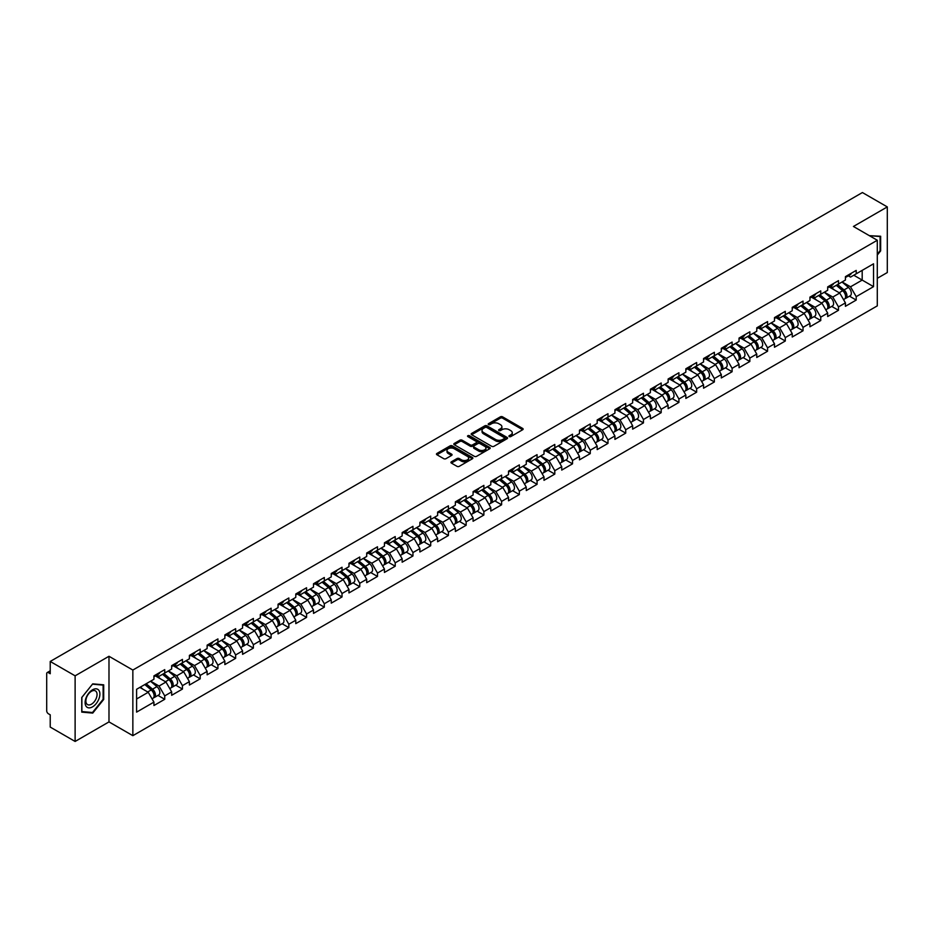 <?xml version="1.0" encoding="UTF-8"?>
<svg xmlns="http://www.w3.org/2000/svg" width="934" height="934" viewBox="0 0 934 934"><rect width="100%" height="100%" fill="white"/><g stroke="black" fill="none" stroke-linecap="round" stroke-linejoin="round"><path stroke-width="1.4" d="M509.252 436.575A1.109 0.642 0 0 0 510.816 436.575L522.666 429.733A1.576 0.911 0 0 0 523.133 429.08A1.576 0.911 0 0 0 522.666 428.437L502.585 416.844A1.576 0.911 0 0 0 500.355 416.844L488.505 423.686A1.109 0.642 0 0 0 490.07 424.596L491.599 423.709A5.044 2.919 0 0 1 498.744 423.709L500.414 424.666A5.044 2.919 0 0 1 501.897 426.733A5.044 2.919 0 0 1 500.414 428.799L498.884 429.675A1.109 0.642 0 0 0 500.437 430.586L501.978 429.698A5.044 2.919 0 0 1 509.112 429.698L510.793 430.667A5.044 2.919 0 0 1 512.264 432.722A5.044 2.919 0 0 1 510.793 434.789L509.252 435.664A1.109 0.642 0 0 0 509.252 436.575L509.252 435.664M451.379 461.805A1.576 0.911 0 0 0 450.924 462.447A1.576 0.911 0 0 0 451.379 463.089L457.018 466.346A1.576 0.911 0 0 0 459.248 466.346L472.417 458.746A1.576 0.911 0 0 0 472.873 458.104A1.576 0.911 0 0 0 472.417 457.462L452.336 445.868A1.576 0.911 0 0 0 450.095 445.868L436.937 453.457A1.576 0.911 0 0 0 436.47 454.111A1.576 0.911 0 0 0 436.937 454.753L443.743 458.676A1.576 0.911 0 0 0 445.973 458.676L451.601 455.43A1.576 0.911 0 0 0 452.068 454.788A1.576 0.911 0 0 0 451.601 454.134L448.227 452.196A4.215 2.44 0 0 1 447.001 450.468A4.215 2.44 0 0 1 449.604 448.215A4.215 2.44 0 0 1 454.204 448.74L467.42 456.376A4.215 2.44 0 0 1 468.658 458.104A4.215 2.44 0 0 1 466.054 460.357A4.215 2.44 0 0 1 461.454 459.82L459.248 458.547A1.576 0.911 0 0 0 457.018 458.547L451.379 461.805L451.379 463.089M108.986 656.275L75.117 675.831L50.226 661.459L862.409 192.544L887.3 206.916L853.431 226.472L877.295 240.26L132.85 670.052L108.986 656.275L108.986 721.9L132.85 735.677L132.85 670.052M491.716 446.312A1.576 0.911 0 0 0 493.946 446.312L507.104 438.711A1.576 0.911 0 0 0 507.571 438.069A1.576 0.911 0 0 0 507.104 437.427L487.023 425.834A1.576 0.911 0 0 0 484.793 425.834L471.635 433.434A1.576 0.911 0 0 0 471.168 434.077A1.576 0.911 0 0 0 471.635 434.719L491.716 446.312M468.226 436.808A1.109 0.642 0 0 1 469.347 436.96L489.743 448.74L476.597 456.329A1.576 0.911 0 0 1 474.367 456.329L454.286 444.736L454.286 443.452A1.576 0.911 0 0 0 453.819 444.094A1.576 0.911 0 0 0 454.286 444.736M454.286 443.452L459.913 440.194A1.576 0.911 0 0 1 462.143 440.194L470.292 444.899A1.576 0.911 0 0 0 472.522 444.899L476.258 442.739A1.576 0.911 0 0 0 476.725 442.097A1.576 0.911 0 0 0 476.258 441.455L467.782 436.552A1.109 0.642 0 0 1 469.347 435.653L489.755 447.444A1.576 0.911 0 0 1 490.222 448.087A1.576 0.911 0 0 1 489.755 448.729L489.755 447.444M132.85 735.677L877.295 305.873L877.295 240.26M157.986 695.398L164.734 699.286L164.734 695.877L159.049 686.035L150.643 681.178M164.734 699.286L153.935 705.52L153.935 702.111L136.597 712.117L136.597 689.28L153.935 679.275L153.935 675.866L164.734 669.631L164.734 673.04L171.669 669.036L171.669 665.627L182.457 659.392L182.457 662.801L189.392 658.809L189.392 655.388L200.191 649.153L200.191 652.574L207.126 648.57L207.126 645.149L217.926 638.926L217.926 642.335L224.861 638.331L224.861 634.922L235.648 628.687L235.648 632.096L242.583 628.092L242.583 624.683L253.383 618.448L253.383 621.857L260.317 617.853L260.317 614.444L271.117 608.209L271.117 611.618L278.052 607.625L278.052 604.205L288.839 597.97L288.839 601.391L295.774 597.386L295.774 593.977L306.574 587.743L306.574 591.152L313.509 587.147L313.509 583.738L324.308 577.504L324.308 580.913L331.243 576.908L331.243 573.499L342.031 567.265L342.031 570.674L348.966 566.669L348.966 563.26L359.765 557.026L359.765 560.447L366.7 556.442L366.7 553.021L377.499 546.787L377.499 550.208L384.434 546.203L384.434 542.794L395.222 536.56L395.222 539.969L402.157 535.964L402.157 532.555L412.956 526.321L412.956 529.73L419.891 525.725L419.891 522.316L430.691 516.082L430.691 519.491L437.626 515.486L437.626 512.077L448.413 505.843L448.413 509.263L455.348 505.259L455.348 501.838L466.148 495.604L466.148 499.025L473.083 495.02L473.083 491.611L483.882 485.376L483.882 488.786L490.805 484.781L490.805 481.372L501.605 475.137L501.605 478.547L508.54 474.542L508.54 471.133L519.339 464.898L519.339 468.308L526.274 464.315L526.274 460.894L537.073 454.66L537.073 458.08L543.997 454.076L543.997 450.655L554.796 444.432L554.796 447.841L561.731 443.837L561.731 440.428L572.53 434.193L572.53 437.602L579.465 433.598L579.465 430.189L590.265 423.954L590.265 427.363L597.188 423.359L597.188 419.95L607.987 413.715L607.987 417.124L614.922 413.132L614.922 409.711L625.722 403.476L625.722 406.897L632.657 402.893L632.657 399.483L643.456 393.249L643.456 396.658L650.379 392.654L650.379 389.244L661.179 383.01L661.179 386.419L668.114 382.415L668.114 379.006L678.913 372.771L678.913 376.18L685.848 372.176L685.848 368.767L696.647 362.532L696.647 365.941L703.571 361.948L703.571 358.528L714.37 352.293L714.37 355.714L721.305 351.709L721.305 348.3L732.104 342.066L732.104 345.475L739.039 341.47L739.039 338.061L749.839 331.827L749.839 335.236L756.762 331.231L756.762 327.822L767.561 321.588L767.561 324.997L774.496 320.992L774.496 317.583L785.296 311.349L785.296 314.77L792.23 310.765L792.23 307.344L803.03 301.11L803.03 304.531L809.953 300.526L809.953 297.117L820.752 290.883L820.752 294.292L827.687 290.287L827.687 286.878L838.487 280.644L838.487 284.053L845.422 280.048L845.422 276.639L856.209 270.405L856.209 273.814L873.547 263.808L873.547 286.645L856.209 296.65L850.535 286.808L842.118 281.951M849.473 296.171L856.209 300.071L856.209 296.65M856.209 300.071L845.422 306.305L845.422 302.885L838.487 306.889L832.801 297.047L824.395 292.19M831.739 306.41L838.487 310.298L838.487 306.889M838.487 310.298L827.687 316.533L827.687 313.123L820.752 317.128L815.067 307.286L806.661 302.429M814.016 316.649L820.752 320.537L820.752 317.128M820.752 320.537L809.953 326.772L809.953 323.362L803.03 327.367L797.344 317.525L788.926 312.668M796.282 326.888L803.03 330.776L803.03 327.367M803.03 330.776L792.23 337.011L792.23 333.601L785.296 337.594L779.61 327.752L771.204 322.895M778.547 337.116L785.296 341.015L785.296 337.594M785.296 341.015L774.496 347.25L774.496 343.829L767.561 347.833L761.875 337.991L753.469 333.134M760.825 347.355L767.561 351.254L767.561 347.833M767.561 351.254L756.762 357.477L756.762 354.068L749.839 358.072L744.153 348.23L735.735 343.373M743.09 357.594L749.839 361.481L749.839 358.072M749.839 361.481L739.039 367.716L739.039 364.307L732.104 368.311L726.418 358.469L718.013 353.612M725.356 367.833L732.104 371.72L732.104 368.311M732.104 371.72L721.305 377.955L721.305 374.546L714.37 378.55L708.684 368.708L700.278 363.851M707.633 378.06L714.37 381.959L714.37 378.55M714.37 381.959L703.571 388.194L703.571 384.785L696.647 388.777L690.962 378.935L682.544 374.079M689.899 388.299L696.647 392.198L696.647 388.777M696.647 392.198L685.848 398.433L685.848 395.012L678.913 399.016L673.227 389.174L664.821 384.318M672.165 398.538L678.913 402.426L678.913 399.016M678.913 402.426L668.114 408.66L668.114 405.251L661.179 409.255L655.493 399.413L647.087 394.557M654.442 408.777L661.179 412.665L661.179 409.255M661.179 412.665L650.379 418.899L650.379 415.49L643.456 419.494L637.77 409.652L629.353 404.796M636.708 419.016L643.456 422.904L643.456 419.494M643.456 422.904L632.657 429.138L632.657 425.729L625.722 429.733L620.036 419.891L611.63 415.035M618.973 429.243L625.722 433.142L625.722 429.733M625.722 433.142L614.922 439.377L614.922 435.968L607.987 439.961L602.313 430.119L593.896 425.262M601.251 439.482L607.987 443.381L607.987 439.961M607.987 443.381L597.188 449.616L597.188 446.195L590.265 450.2L584.579 440.358L576.161 435.501M583.516 449.721L590.265 453.609L590.265 450.2M590.265 453.609L579.465 459.843L579.465 456.434L572.53 460.439L566.845 450.597L558.439 445.74M565.782 459.96L572.53 463.848L572.53 460.439M572.53 463.848L561.731 470.082L561.731 466.673L554.796 470.678L549.122 460.836L540.704 455.979M548.06 470.199L554.796 474.087L554.796 470.678M554.796 474.087L543.997 480.321L543.997 476.912L537.073 480.917L531.388 471.063L522.97 466.218M530.325 480.426L537.073 484.326L537.073 480.917M537.073 484.326L526.274 490.56L526.274 487.139L519.339 491.144L513.653 481.302L505.247 476.445M512.591 490.665L519.339 494.565L519.339 491.144M519.339 494.565L508.54 500.799L508.54 497.378L501.605 501.383L495.931 491.541L487.513 486.684M494.868 500.904L501.605 504.792L501.605 501.383M501.605 504.792L490.805 511.026L490.805 507.617L483.882 511.622L478.196 501.78L469.779 496.923M477.134 511.143L483.882 515.031L483.882 511.622M483.882 515.031L473.083 521.265L473.083 517.856L466.148 521.861L460.462 512.019L452.056 507.162M459.4 521.382L466.148 525.27L466.148 521.861M466.148 525.27L455.348 531.504L455.348 528.095L448.413 532.088L442.739 522.246L434.322 517.389M441.677 531.609L448.413 535.509L448.413 532.088M448.413 535.509L437.626 541.743L437.626 538.323L430.691 542.327L425.005 532.485L416.599 527.628M423.943 541.848L430.691 545.748L430.691 542.327M430.691 545.748L419.891 551.971L419.891 548.562L412.956 552.566L407.271 542.724L398.865 537.867M406.208 552.087L412.956 555.975L412.956 552.566M412.956 555.975L402.157 562.21L402.157 558.801L395.222 562.805L389.548 552.963L381.13 548.106M388.486 562.326L395.222 566.214L395.222 562.805M395.222 566.214L384.434 572.449L384.434 569.039L377.499 573.044L371.814 563.202L363.408 558.345M370.751 572.554L377.499 576.453L377.499 573.044M377.499 576.453L366.7 582.688L366.7 579.278L359.765 583.271L354.079 573.429L345.673 568.572M353.017 582.793L359.765 586.692L359.765 583.271M359.765 586.692L348.966 592.927L348.966 589.506L342.031 593.51L336.357 583.668L327.939 578.811M335.294 593.032L342.031 596.931L342.031 593.51M342.031 596.931L331.243 603.154L331.243 599.745L324.308 603.749L318.622 593.907L310.216 589.05M317.56 603.271L324.308 607.158L324.308 603.749M324.308 607.158L313.509 613.393L313.509 609.984L306.574 613.988L300.888 604.146L292.482 599.289M299.826 613.51L306.574 617.397L306.574 613.988M306.574 617.397L295.774 623.632L295.774 620.223L288.839 624.227L283.165 614.385L274.748 609.528M282.103 623.737L288.839 627.636L288.839 624.227M288.839 627.636L278.052 633.871L278.052 630.462L271.117 634.455L265.431 624.612L257.025 619.756M264.369 633.976L271.117 637.875L271.117 634.455M271.117 637.875L260.317 644.11L260.317 640.689L253.383 644.694L247.697 634.851L239.291 629.995M246.634 644.215L253.383 648.103L253.383 644.694M253.383 648.103L242.583 654.337L242.583 650.928L235.648 654.932L229.974 645.09L221.556 640.234M228.912 654.454L235.648 658.342L235.648 654.932M235.648 658.342L224.861 664.576L224.861 661.167L217.926 665.171L212.24 655.329L203.834 650.473M211.177 664.693L217.926 668.581L217.926 665.171M217.926 668.581L207.126 674.815L207.126 671.406L200.191 675.41L194.505 665.557L186.1 660.712M193.455 674.92L200.191 678.82L200.191 675.41M200.191 678.82L189.392 685.054L189.392 681.633L182.457 685.638L176.783 675.796L168.365 670.939M175.72 685.159L182.457 689.059L182.457 685.638M182.457 689.059L171.669 695.293L171.669 691.872L164.734 695.877M156.854 675.06L159.049 676.321L164.734 673.04M159.049 686.035L165.983 682.03L155.371 675.912M171.669 691.872L165.983 682.03M174.588 664.821L176.783 666.082L182.457 662.801M176.783 675.796L183.718 671.791L173.105 665.673M189.392 681.633L183.718 671.791M192.311 654.582L194.505 655.855L200.191 652.574M194.505 665.557L201.44 661.564L190.84 655.434M207.126 671.406L201.44 661.564M210.045 644.343L212.24 645.616L217.926 642.335M212.24 655.329L219.175 651.325L208.562 645.196M224.861 661.167L219.175 651.325M227.768 634.104L229.974 635.377L235.648 632.096M229.974 645.09L236.909 641.086L226.297 634.957M242.583 650.928L236.909 641.086M245.502 623.877L247.697 625.138L253.383 621.857M247.697 634.851L254.632 630.847L244.031 624.729M260.317 640.689L254.632 630.847M263.236 613.638L265.431 614.899L271.117 611.618M265.431 624.612L272.366 620.608L261.753 614.49M278.052 630.462L272.366 620.608M280.959 603.399L283.165 604.672L288.839 601.391M283.165 614.385L290.089 610.381L279.488 604.251M295.774 620.223L290.089 610.381M298.693 593.16L300.888 594.433L306.574 591.152M300.888 604.146L307.823 600.142L297.222 594.012M313.509 609.984L307.823 600.142M316.428 582.921L318.622 584.194L324.308 580.913M318.622 593.907L325.557 589.903L314.945 583.785M331.243 599.745L325.557 589.903M334.15 572.694L336.357 573.955L342.031 570.674M336.357 583.668L343.28 579.664L332.679 573.546M348.966 589.506L343.28 579.664M351.884 562.455L354.079 563.727L359.765 560.447M354.079 573.429L361.014 569.436L350.413 563.307M366.7 579.278L361.014 569.436M369.619 552.216L371.814 553.488L377.499 550.208M371.814 563.202L378.749 559.197L368.136 553.068M384.434 569.039L378.749 559.197M387.341 541.977L389.548 543.249L395.222 539.969M389.548 552.963L396.471 548.958L385.87 542.829M402.157 558.801L396.471 548.958M405.076 531.75L407.271 533.01L412.956 529.73M407.271 542.724L414.206 538.72L403.605 532.602M419.891 548.562L414.206 538.72M422.81 521.511L425.005 522.771L430.691 519.491M425.005 532.485L431.94 528.481L421.327 522.363M437.626 538.323L431.94 528.481M440.533 511.272L442.739 512.544L448.413 509.263M442.739 522.246L449.663 518.253L439.062 512.124M455.348 528.095L449.663 518.253M458.267 501.033L460.462 502.305L466.148 499.025M460.462 512.019L467.397 508.014L456.784 501.885M473.083 517.856L467.397 508.014M476.001 490.794L478.196 492.066L483.882 488.786M478.196 501.78L485.131 497.775L474.519 491.646M490.805 507.617L485.131 497.775M493.724 480.566L495.931 481.827L501.605 478.547M495.931 491.541L502.854 487.536L492.253 481.419M508.54 497.378L502.854 487.536M511.458 470.327L513.653 471.588L519.339 468.308M513.653 481.302L520.588 477.297L509.976 471.18M526.274 487.139L520.588 477.297M529.193 460.088L531.388 461.361L537.073 458.08M531.388 471.063L538.323 467.07L527.71 460.941M543.997 476.912L538.323 467.07M546.915 449.849L549.122 451.122L554.796 447.841M549.122 460.836L556.045 456.831L545.444 450.702M561.731 466.673L556.045 456.831M564.65 439.61L566.845 440.883L572.53 437.602M566.845 450.597L573.78 446.592L563.167 440.463M579.465 456.434L573.78 446.592M582.384 429.383L584.579 430.644L590.265 427.363M584.579 440.358L591.514 436.353L580.901 430.235M597.188 446.195L591.514 436.353M600.107 419.144L602.313 420.405L607.987 417.124M602.313 430.119L609.237 426.114L598.636 419.996M614.922 435.968L609.237 426.114M617.841 408.905L620.036 410.178L625.722 406.897M620.036 419.891L626.971 415.887L616.358 409.757M632.657 425.729L626.971 415.887M635.575 398.666L637.77 399.939L643.456 396.658M637.77 409.652L644.705 405.648L634.093 399.518M650.379 415.49L644.705 405.648M653.298 388.427L655.493 389.7L661.179 386.419M655.493 399.413L662.428 395.409L651.827 389.291M668.114 405.251L662.428 395.409M671.032 378.2L673.227 379.461L678.913 376.18M673.227 389.174L680.162 385.17L669.55 379.052M685.848 395.012L680.162 385.17M688.767 367.961L690.962 369.234L696.647 365.941M690.962 378.935L697.896 374.943L687.284 368.813M703.571 384.785L697.896 374.943M706.489 357.722L708.684 358.995L714.37 355.714M708.684 368.708L715.619 364.704L705.018 358.574M721.305 374.546L715.619 364.704M724.224 347.483L726.418 348.756L732.104 345.475M726.418 358.469L733.353 354.465L722.741 348.335M739.039 364.307L733.353 354.465M741.958 337.256L744.153 338.517L749.839 335.236M744.153 348.23L751.088 344.226L740.475 338.108M756.762 354.068L751.088 344.226M759.681 327.017L761.875 328.278L767.561 324.997M761.875 337.991L768.81 333.987L758.21 327.869M774.496 343.829L768.81 333.987M777.415 316.778L779.61 318.05L785.296 314.77M779.61 327.752L786.545 323.759L775.932 317.63M792.23 333.601L786.545 323.759M795.149 306.539L797.344 307.811L803.03 304.531M797.344 317.525L804.279 313.52L793.666 307.391M809.953 323.362L804.279 313.52M812.872 296.3L815.067 297.572L820.752 294.292M815.067 307.286L822.002 303.281L811.401 297.152M827.687 313.123L822.002 303.281M830.606 286.073L832.801 287.333L838.487 284.053M832.801 297.047L839.736 293.043L829.123 286.925M845.422 302.885L839.736 293.043M848.341 275.834L850.535 277.094L856.209 273.814M850.535 286.808L862.187 280.083L862.187 270.37L873.547 263.808M853.769 275.226L873.547 286.645M877.295 278.309L887.3 272.541L887.3 206.916M75.117 675.831L75.117 741.456L50.226 727.084L50.226 714.814L48.405 713.763A2.417 1.389 -120 0 1 46.7 710.809L46.7 673.671A2.417 1.389 -120 0 1 47.202 672.562A2.417 1.389 -120 0 1 48.405 672.678L50.226 673.729L50.226 661.459M75.117 741.456L108.986 721.9M136.597 698.994L148.249 692.269L139.843 687.412M153.935 702.111L148.249 692.269M877.295 255.052L880.657 250.884L880.657 236.255L869.367 235.672L880.085 236.547L880.085 250.721L877.295 254.188M103.697 684.82L92.735 683.851L81.76 697.488L81.76 712.117L92.735 713.097L103.697 699.449L103.697 684.82M509.695 436.727L510.793 436.096A5.044 2.919 0 0 0 512.264 434.03L512.264 432.722M501.897 426.733L501.897 428.041A5.044 2.919 0 0 1 500.414 430.107L499.316 430.737M522.655 429.745L502.585 418.163A1.576 0.911 0 0 0 500.355 418.163L488.949 424.748M507.092 438.723L487.023 427.142A1.576 0.911 0 0 0 484.793 427.142L471.647 434.73M504.313 438.525A1.109 0.642 0 0 0 504.313 437.614L486.696 427.445A1.109 0.642 0 0 0 485.131 427.445L483.508 428.379A5.044 2.919 0 0 0 482.037 430.434A5.044 2.919 0 0 0 483.508 432.5L495.557 439.459A5.044 2.919 0 0 0 502.702 439.459L504.313 438.525L504.313 439.832A1.109 0.642 0 0 0 504.64 439.377L504.64 438.069M482.037 430.434L482.037 431.753A5.044 2.919 0 0 0 483.508 433.808L483.508 432.5M504.313 439.832L502.702 440.766A5.044 2.919 0 0 1 495.557 440.766L483.508 433.808M454.309 444.747L459.913 441.502L459.913 440.194M476.725 442.097L476.725 443.405A1.576 0.911 0 0 1 476.258 444.047L472.522 446.207A1.576 0.911 0 0 1 470.292 446.207L462.143 441.502A1.576 0.911 0 0 0 459.913 441.502M478.745 449.779A4.215 2.44 0 0 0 483.345 450.305A4.215 2.44 0 0 0 485.949 448.051A4.215 2.44 0 0 0 484.711 446.335L480.053 443.638A1.576 0.911 0 0 0 477.823 443.638L474.087 445.798A1.576 0.911 0 0 0 473.62 446.44A1.576 0.911 0 0 0 474.087 447.082L478.745 449.779L478.745 451.087A4.215 2.44 0 0 0 483.345 451.612A4.215 2.44 0 0 0 485.949 449.359L485.949 448.051M473.62 446.44L473.62 447.76A1.576 0.911 0 0 0 474.087 448.402L474.087 447.082M478.745 451.087L474.087 448.402M468.658 458.104L468.658 459.411A4.215 2.44 0 0 1 466.054 461.665A4.215 2.44 0 0 1 461.454 461.139L459.248 459.867A1.576 0.911 0 0 0 457.018 459.867L451.402 463.101M447.001 450.468L447.001 451.776A4.215 2.44 0 0 0 448.227 453.504L448.227 452.196M451.601 454.134L451.601 455.43L448.227 453.504M472.394 458.757L452.336 447.176A1.576 0.911 0 0 0 450.095 447.176L436.96 454.765L436.937 453.457M91.567 712.42L92.735 713.097M844.067 291.735L843.274 291.28M845.083 298.506A5.3 3.059 -120 0 0 845.854 298.261A5.3 3.059 -120 0 0 846.811 294.56A5.3 3.059 -120 0 0 844.044 289.937L837.646 284.543M845.854 298.261L850.232 295.739A5.3 3.059 -120 0 0 851.178 292.027A5.3 3.059 -120 0 0 848.422 287.403L842.024 282.01M836.42 285.255L843.717 291.408A3.211 1.856 60 0 1 845.445 295.366M843.519 299.604L844.488 299.055A5.3 3.059 -120 0 0 845.445 295.342A5.3 3.059 -120 0 0 842.678 290.719L836.28 285.325M834.436 289.984L830.128 286.341M846.846 275.822A5.3 3.059 60 0 1 845.854 277.258A5.3 3.059 60 0 1 845.422 277.445M851.213 273.288A5.3 3.059 60 0 1 850.232 274.736L845.854 277.258M879.384 236.139L880.085 236.547M86.103 706.302A10.449 6.036 120 0 0 96.202 703.594A10.449 6.036 120 0 0 98.899 690.378A10.449 6.036 120 0 0 88.812 693.086A10.449 6.036 120 0 0 86.103 706.302M86.629 703.769A7.916 4.565 120 0 0 87.516 704.586A7.916 4.565 120 0 0 94.871 700.897A7.916 4.565 120 0 0 96.307 691.72A7.916 4.565 120 0 0 95.42 690.891A7.916 4.565 120 0 0 88.065 694.581A7.916 4.565 120 0 0 86.629 703.769M92.501 684.167L103.125 685.124L103.125 699.286L92.501 712.514L81.877 711.556L81.877 697.394L92.478 684.155M102.425 684.715L103.125 685.124M826.333 301.974L825.539 301.519M827.349 308.734A5.3 3.059 -120 0 0 828.119 308.5A5.3 3.059 -120 0 0 829.077 304.788A5.3 3.059 -120 0 0 826.31 300.176L819.912 294.77M828.119 308.5L832.498 305.967A5.3 3.059 -120 0 0 833.455 302.266A5.3 3.059 -120 0 0 830.688 297.642L824.29 292.249M818.686 295.483L825.983 301.647A3.211 1.856 60 0 1 827.722 305.605M825.796 309.843L826.765 309.282A5.3 3.059 -120 0 0 827.711 305.581A5.3 3.059 -120 0 0 824.956 300.958L818.558 295.564M816.713 300.223L812.393 296.58M808.599 312.213L807.805 311.758M809.626 318.973A5.3 3.059 -120 0 0 810.397 318.739A5.3 3.059 -120 0 0 811.342 315.027A5.3 3.059 -120 0 0 808.587 310.403L802.189 305.009M810.397 318.739L814.763 316.206A5.3 3.059 -120 0 0 815.721 312.505A5.3 3.059 -120 0 0 812.965 307.881L806.567 302.488M800.952 305.722L808.249 311.874A3.211 1.856 60 0 1 809.988 315.844M808.062 320.082L809.031 319.521A5.3 3.059 -120 0 0 809.976 315.82A5.3 3.059 -120 0 0 807.221 311.197L800.823 305.803M798.979 310.462L794.659 306.819M790.876 322.452L790.082 321.985M791.892 329.212A5.3 3.059 -120 0 0 792.662 328.966A5.3 3.059 -120 0 0 793.62 325.266A5.3 3.059 -120 0 0 790.853 320.642L784.455 315.248M792.662 328.966L797.041 326.445A5.3 3.059 -120 0 0 797.986 322.744A5.3 3.059 -120 0 0 795.231 318.12L788.833 312.727M783.229 315.961L790.526 322.113A3.211 1.856 60 0 1 792.254 326.071M790.327 330.321L791.296 329.76A5.3 3.059 -120 0 0 792.254 326.048A5.3 3.059 -120 0 0 789.487 321.436L783.089 316.031M781.244 320.701L776.936 317.058M773.142 332.691L772.348 332.224M774.158 339.451A5.3 3.059 -120 0 0 774.928 339.205A5.3 3.059 -120 0 0 775.885 335.504A5.3 3.059 -120 0 0 773.119 330.881L766.721 325.487M774.928 339.205L779.306 336.684A5.3 3.059 -120 0 0 780.264 332.971A5.3 3.059 -120 0 0 777.497 328.359L771.099 322.954M765.495 326.199L772.792 332.352A3.211 1.856 60 0 1 774.531 336.31M772.605 340.548L773.574 339.999A5.3 3.059 -120 0 0 774.519 336.287A5.3 3.059 -120 0 0 771.764 331.663L765.366 326.27M763.522 330.928L759.202 327.297M755.419 342.918L754.614 342.463M756.435 349.69A5.3 3.059 -120 0 0 757.205 349.444A5.3 3.059 -120 0 0 758.151 345.743A5.3 3.059 -120 0 0 755.396 341.12L748.998 335.726M757.205 349.444L761.572 346.923A5.3 3.059 -120 0 0 762.529 343.21A5.3 3.059 -120 0 0 759.774 338.587L753.376 333.193M747.76 336.427L755.057 342.591A3.211 1.856 60 0 1 756.797 346.549M754.87 350.787L755.839 350.227A5.3 3.059 -120 0 0 756.797 346.526A5.3 3.059 -120 0 0 754.03 341.902L747.632 336.509M745.787 341.167L741.468 337.524M829.112 286.049A5.3 3.059 60 0 1 828.119 287.497A5.3 3.059 60 0 1 827.687 287.684M833.49 283.527A5.3 3.059 60 0 1 832.498 284.975L828.119 287.497M811.377 296.288A5.3 3.059 60 0 1 810.397 297.736A5.3 3.059 60 0 1 809.953 297.911M815.756 293.766A5.3 3.059 60 0 1 814.763 295.214L810.397 297.736M793.655 306.527A5.3 3.059 60 0 1 792.662 307.975A5.3 3.059 60 0 1 792.23 308.15M798.021 304.005A5.3 3.059 60 0 1 797.041 305.441L792.662 307.975M775.921 316.766A5.3 3.059 60 0 1 774.928 318.214A5.3 3.059 60 0 1 774.496 318.389M780.299 314.233A5.3 3.059 60 0 1 779.306 315.68L774.928 318.214M758.186 327.005A5.3 3.059 60 0 1 757.205 328.441A5.3 3.059 60 0 1 756.762 328.628M762.564 324.472A5.3 3.059 60 0 1 761.572 325.919L757.205 328.441M737.685 353.157L736.891 352.702M738.701 359.917A5.3 3.059 -120 0 0 739.471 359.683A5.3 3.059 -120 0 0 740.428 355.971A5.3 3.059 -120 0 0 737.662 351.359L731.264 345.954M739.471 359.683L743.849 357.15A5.3 3.059 -120 0 0 744.795 353.449A5.3 3.059 -120 0 0 742.04 348.826L735.642 343.432M730.038 346.666L737.335 352.83A3.211 1.856 60 0 1 739.063 356.788M737.136 361.026L738.105 360.466A5.3 3.059 -120 0 0 739.063 356.765A5.3 3.059 -120 0 0 736.296 352.141L729.898 346.748M728.053 351.406L723.745 347.763M740.464 337.232A5.3 3.059 60 0 1 739.471 338.68A5.3 3.059 60 0 1 739.039 338.867M744.83 334.711A5.3 3.059 60 0 1 743.849 336.158L739.471 338.68M719.951 363.396L719.157 362.941M720.966 370.156A5.3 3.059 -120 0 0 721.737 369.922A5.3 3.059 -120 0 0 722.694 366.21A5.3 3.059 -120 0 0 719.927 361.586L713.541 356.193M721.737 369.922L726.115 367.389A5.3 3.059 -120 0 0 727.072 363.688A5.3 3.059 -120 0 0 724.305 359.065L717.907 353.671M712.303 356.905L719.6 363.057A3.211 1.856 60 0 1 721.34 367.027M719.413 371.265L720.383 370.705A5.3 3.059 -120 0 0 721.328 367.004A5.3 3.059 -120 0 0 718.573 362.38L712.175 356.986M710.33 361.645L706.011 358.002M722.729 347.471A5.3 3.059 60 0 1 721.737 348.919A5.3 3.059 60 0 1 721.305 349.094M727.107 344.95A5.3 3.059 60 0 1 726.115 346.397L721.737 348.919M702.228 373.635L701.422 373.168M703.244 380.395A5.3 3.059 -120 0 0 704.014 380.15A5.3 3.059 -120 0 0 704.96 376.449A5.3 3.059 -120 0 0 702.205 371.825L695.807 366.432M704.014 380.15L708.392 377.628A5.3 3.059 -120 0 0 709.338 373.927A5.3 3.059 -120 0 0 706.583 369.304L700.185 363.91M694.569 367.144L701.866 373.296A3.211 1.856 60 0 1 703.606 377.254M701.679 381.504L702.648 380.944A5.3 3.059 -120 0 0 703.606 377.231A5.3 3.059 -120 0 0 700.839 372.619L694.441 367.214M692.596 371.884L688.276 368.241M704.995 357.71A5.3 3.059 60 0 1 704.014 359.158A5.3 3.059 60 0 1 703.571 359.333M709.373 355.189A5.3 3.059 60 0 1 708.392 356.625L704.014 359.158M684.494 383.862L683.7 383.407M685.509 390.634A5.3 3.059 -120 0 0 686.28 390.389A5.3 3.059 -120 0 0 687.237 386.688A5.3 3.059 -120 0 0 684.47 382.064L678.072 376.671M686.28 390.389L690.658 387.867A5.3 3.059 -120 0 0 691.604 384.154A5.3 3.059 -120 0 0 688.848 379.543L682.45 374.137M676.846 377.383L684.143 383.535A3.211 1.856 60 0 1 685.871 387.493M683.945 391.731L684.914 391.183A5.3 3.059 -120 0 0 685.871 387.47A5.3 3.059 -120 0 0 683.104 382.847L676.706 377.453M674.862 382.111L670.554 378.48M687.272 367.949A5.3 3.059 60 0 1 686.28 369.397A5.3 3.059 60 0 1 685.848 369.572M691.639 365.416A5.3 3.059 60 0 1 690.658 366.864L686.28 369.397M666.759 394.101L665.965 393.646M667.775 400.861A5.3 3.059 -120 0 0 668.546 400.628A5.3 3.059 -120 0 0 669.503 396.927A5.3 3.059 -120 0 0 666.736 392.303L660.35 386.898M668.546 400.628L672.924 398.106A5.3 3.059 -120 0 0 673.881 394.393A5.3 3.059 -120 0 0 671.114 389.77L664.716 384.376M659.112 387.61L666.409 393.774A3.211 1.856 60 0 1 668.149 397.732M666.222 401.97L667.191 401.41A5.3 3.059 -120 0 0 668.137 397.709A5.3 3.059 -120 0 0 665.382 393.086L658.984 387.692M657.139 392.35L652.819 388.707M669.538 378.188A5.3 3.059 60 0 1 668.546 379.624A5.3 3.059 60 0 1 668.114 379.811M673.916 375.655A5.3 3.059 60 0 1 672.924 377.103L668.546 379.624M649.037 404.34L648.231 403.885M650.052 411.1A5.3 3.059 -120 0 0 650.823 410.867A5.3 3.059 -120 0 0 651.769 407.154A5.3 3.059 -120 0 0 649.013 402.542L642.615 397.137M650.823 410.867L655.201 408.333A5.3 3.059 -120 0 0 656.147 404.632A5.3 3.059 -120 0 0 653.391 400.009L646.993 394.615M641.378 397.849L648.675 404.002A3.211 1.856 60 0 1 650.414 407.971M648.488 412.209L649.457 411.649A5.3 3.059 -120 0 0 650.414 407.948A5.3 3.059 -120 0 0 647.647 403.325L641.249 397.931M639.405 402.589L635.085 398.946M651.804 388.416A5.3 3.059 60 0 1 650.823 389.863A5.3 3.059 60 0 1 650.379 390.05M656.182 385.894A5.3 3.059 60 0 1 655.201 387.341L650.823 389.863M631.302 414.579L630.508 414.124M632.318 421.339A5.3 3.059 -120 0 0 633.089 421.106A5.3 3.059 -120 0 0 634.046 417.393A5.3 3.059 -120 0 0 631.279 412.77L624.881 407.376M633.089 421.106L637.467 418.572A5.3 3.059 -120 0 0 638.424 414.871A5.3 3.059 -120 0 0 635.657 410.248L629.259 404.854M623.655 408.088L630.952 414.241A3.211 1.856 60 0 1 632.68 418.21M630.765 422.448L631.723 421.888A5.3 3.059 -120 0 0 632.68 418.187A5.3 3.059 -120 0 0 629.913 413.564L623.515 408.158M621.67 412.828L617.362 409.185M634.081 398.655A5.3 3.059 60 0 1 633.089 400.102A5.3 3.059 60 0 1 632.657 400.277M638.447 396.133A5.3 3.059 60 0 1 637.467 397.58L633.089 400.102M613.568 424.818L612.774 424.351M614.584 431.578A5.3 3.059 -120 0 0 615.354 431.333A5.3 3.059 -120 0 0 616.312 427.632A5.3 3.059 -120 0 0 613.545 423.009L607.158 417.615M615.354 431.333L619.732 428.811A5.3 3.059 -120 0 0 620.69 425.098A5.3 3.059 -120 0 0 617.923 420.487L611.525 415.081M605.921 418.327L613.218 424.48A3.211 1.856 60 0 1 614.957 428.437M613.031 432.687L614 432.127A5.3 3.059 -120 0 0 614.946 428.414A5.3 3.059 -120 0 0 612.19 423.803L605.792 418.397M603.948 423.067L599.628 419.424M616.347 408.894A5.3 3.059 60 0 1 615.354 410.341A5.3 3.059 60 0 1 614.922 410.516M620.725 406.372A5.3 3.059 60 0 1 619.732 407.808L615.354 410.341M595.845 435.046L595.04 434.59M596.861 441.817A5.3 3.059 -120 0 0 597.632 441.572A5.3 3.059 -120 0 0 598.577 437.871A5.3 3.059 -120 0 0 595.822 433.248L589.424 427.854M597.632 441.572L602.01 439.05A5.3 3.059 -120 0 0 602.955 435.337A5.3 3.059 -120 0 0 600.2 430.714L593.802 425.32M588.187 428.566L595.483 434.719A3.211 1.856 60 0 1 597.223 438.676M595.297 442.914L596.266 442.366A5.3 3.059 -120 0 0 597.223 438.653A5.3 3.059 -120 0 0 594.456 434.03L588.058 428.636M586.213 433.294L581.894 429.652M598.612 419.132A5.3 3.059 60 0 1 597.632 420.58A5.3 3.059 60 0 1 597.188 420.755M602.99 416.599A5.3 3.059 60 0 1 602.01 418.047L597.632 420.58M578.111 445.284L577.317 444.829M579.127 452.044A5.3 3.059 -120 0 0 579.897 451.811A5.3 3.059 -120 0 0 580.855 448.098A5.3 3.059 -120 0 0 578.088 443.487L571.69 438.081M579.897 451.811L584.275 449.289A5.3 3.059 -120 0 0 585.233 445.576A5.3 3.059 -120 0 0 582.466 440.953L576.068 435.559M570.464 438.793L577.761 444.958A3.211 1.856 60 0 1 579.489 448.915M577.574 453.153L578.531 452.593A5.3 3.059 -120 0 0 579.489 448.892A5.3 3.059 -120 0 0 576.722 444.269L570.324 438.875M568.479 443.533L564.171 439.891M580.89 429.371A5.3 3.059 60 0 1 579.897 430.808A5.3 3.059 60 0 1 579.465 430.994M585.256 426.838A5.3 3.059 60 0 1 584.275 428.286L579.897 430.808M560.377 455.523L559.583 455.068M561.392 462.283A5.3 3.059 -120 0 0 562.163 462.05A5.3 3.059 -120 0 0 563.12 458.337A5.3 3.059 -120 0 0 560.353 453.714L553.967 448.32M562.163 462.05L566.541 459.516A5.3 3.059 -120 0 0 567.498 455.815A5.3 3.059 -120 0 0 564.731 451.192L558.334 445.798M552.73 449.032L560.026 455.185A3.211 1.856 60 0 1 561.766 459.154M559.84 463.392L560.809 462.832A5.3 3.059 -120 0 0 561.754 459.131A5.3 3.059 -120 0 0 558.999 454.508L552.601 449.114M550.756 453.772L546.437 450.13M563.155 439.599A5.3 3.059 60 0 1 562.163 441.046A5.3 3.059 60 0 1 561.731 441.233M567.533 437.077A5.3 3.059 60 0 1 566.541 438.525L562.163 441.046M542.654 465.762L541.848 465.295M543.67 472.522A5.3 3.059 -120 0 0 544.44 472.277A5.3 3.059 -120 0 0 545.386 468.576A5.3 3.059 -120 0 0 542.631 463.953L536.233 458.559M544.44 472.277L548.818 469.755A5.3 3.059 -120 0 0 549.764 466.054A5.3 3.059 -120 0 0 547.009 461.431L540.611 456.037M534.995 459.271L542.292 465.424A3.211 1.856 60 0 1 544.032 469.382M542.105 473.631L543.074 473.071A5.3 3.059 -120 0 0 544.032 469.358A5.3 3.059 -120 0 0 541.265 464.747L534.867 459.341M533.022 464.011L528.702 460.369M545.421 449.838A5.3 3.059 60 0 1 544.44 451.285A5.3 3.059 60 0 1 543.997 451.461M549.799 447.316A5.3 3.059 60 0 1 548.818 448.764L544.44 451.285M524.92 476.001L524.126 475.534M525.935 482.761A5.3 3.059 -120 0 0 526.706 482.516A5.3 3.059 -120 0 0 527.663 478.815A5.3 3.059 -120 0 0 524.896 474.192L518.498 468.798M526.706 482.516L531.084 479.994A5.3 3.059 -120 0 0 532.041 476.282A5.3 3.059 -120 0 0 529.274 471.67L522.877 466.264M517.273 469.51L524.569 475.663A3.211 1.856 60 0 1 526.297 479.621M524.383 483.859L525.34 483.31A5.3 3.059 -120 0 0 526.297 479.597A5.3 3.059 -120 0 0 523.53 474.974L517.132 469.58M515.288 474.25L510.98 470.608M527.698 460.077A5.3 3.059 60 0 1 526.706 461.524A5.3 3.059 60 0 1 526.274 461.7M532.065 457.555A5.3 3.059 60 0 1 531.084 458.991L526.706 461.524M507.185 486.229L506.391 485.773M508.201 493A5.3 3.059 -120 0 0 508.972 492.755A5.3 3.059 -120 0 0 509.929 489.054A5.3 3.059 -120 0 0 507.174 484.431L500.776 479.037M508.972 492.755L513.35 490.233A5.3 3.059 -120 0 0 514.307 486.521A5.3 3.059 -120 0 0 511.54 481.897L505.142 476.503M499.538 479.749L506.835 485.902A3.211 1.856 60 0 1 508.575 489.86M506.648 494.098L507.617 493.549A5.3 3.059 -120 0 0 508.563 489.836A5.3 3.059 -120 0 0 505.808 485.213L499.41 479.819M497.565 484.477L493.245 480.835M509.964 470.316A5.3 3.059 60 0 1 508.972 471.752A5.3 3.059 60 0 1 508.54 471.939M514.342 467.782A5.3 3.059 60 0 1 513.35 469.23L508.972 471.752M489.463 496.468L488.669 496.012M490.478 503.228A5.3 3.059 -120 0 0 491.249 502.994A5.3 3.059 -120 0 0 492.195 499.281A5.3 3.059 -120 0 0 489.439 494.67L483.041 489.264M491.249 502.994L495.627 500.461A5.3 3.059 -120 0 0 496.573 496.76A5.3 3.059 -120 0 0 493.817 492.136L487.42 486.742M481.804 489.976L489.101 496.141A3.211 1.856 60 0 1 490.84 500.099M488.914 504.337L489.883 503.776A5.3 3.059 -120 0 0 490.84 500.075A5.3 3.059 -120 0 0 488.073 495.452L481.675 490.058M479.831 494.716L475.511 491.074M492.23 480.543A5.3 3.059 60 0 1 491.249 481.991A5.3 3.059 60 0 1 490.805 482.178M496.608 478.021A5.3 3.059 60 0 1 495.627 479.469L491.249 481.991M471.728 506.707L470.934 506.251M472.744 513.466A5.3 3.059 -120 0 0 473.515 513.233A5.3 3.059 -120 0 0 474.472 509.52A5.3 3.059 -120 0 0 471.705 504.897L465.307 499.503M473.515 513.233L477.893 510.7A5.3 3.059 -120 0 0 478.85 506.999A5.3 3.059 -120 0 0 476.083 502.375L469.685 496.981M464.081 500.215L471.378 506.368A3.211 1.856 60 0 1 473.106 510.338M471.191 514.576L472.149 514.015A5.3 3.059 -120 0 0 473.106 510.314A5.3 3.059 -120 0 0 470.339 505.691L463.941 500.297M462.096 504.955L457.788 501.313M474.507 490.782A5.3 3.059 60 0 1 473.515 492.23A5.3 3.059 60 0 1 473.083 492.405M478.885 488.26A5.3 3.059 60 0 1 477.893 489.708L473.515 492.23M453.994 516.946L453.2 516.479M455.01 523.705A5.3 3.059 -120 0 0 455.78 523.46A5.3 3.059 -120 0 0 456.738 519.759A5.3 3.059 -120 0 0 453.982 515.136L447.584 509.742M455.78 523.46L460.158 520.938A5.3 3.059 -120 0 0 461.116 517.238A5.3 3.059 -120 0 0 458.349 512.614L451.951 507.22M446.347 510.454L453.644 516.607A3.211 1.856 60 0 1 455.383 520.565M453.457 524.815L454.426 524.254A5.3 3.059 -120 0 0 455.372 520.542A5.3 3.059 -120 0 0 452.616 515.93L446.219 510.524M444.374 515.194L440.054 511.552M456.773 501.021A5.3 3.059 60 0 1 455.78 502.469A5.3 3.059 60 0 1 455.348 502.644M461.151 498.499A5.3 3.059 60 0 1 460.158 499.935L455.78 502.469M436.271 527.185L435.478 526.718M437.287 533.944A5.3 3.059 -120 0 0 438.058 533.699A5.3 3.059 -120 0 0 439.003 529.998A5.3 3.059 -120 0 0 436.248 525.375L429.85 519.981M438.058 533.699L442.436 531.177A5.3 3.059 -120 0 0 443.381 527.465A5.3 3.059 -120 0 0 440.626 522.853L434.228 517.448M428.613 520.693L435.909 526.846A3.211 1.856 60 0 1 437.649 530.804M435.723 535.042L436.692 534.493A5.3 3.059 -120 0 0 437.649 530.781A5.3 3.059 -120 0 0 434.882 526.157L428.484 520.763M426.64 525.422L422.32 521.791M439.038 511.26A5.3 3.059 60 0 1 438.058 512.708A5.3 3.059 60 0 1 437.626 512.883M443.416 508.726A5.3 3.059 60 0 1 442.436 510.174L438.058 512.708M418.537 537.412L417.743 536.957M419.553 544.183A5.3 3.059 -120 0 0 420.323 543.938A5.3 3.059 -120 0 0 421.281 540.237A5.3 3.059 -120 0 0 418.514 535.614L412.116 530.22M420.323 543.938L424.701 541.416A5.3 3.059 -120 0 0 425.659 537.704A5.3 3.059 -120 0 0 422.892 533.081L416.494 527.687M410.89 530.921L418.187 537.085A3.211 1.856 60 0 1 419.915 541.043M418 545.281L418.957 544.72A5.3 3.059 -120 0 0 419.915 541.019A5.3 3.059 -120 0 0 417.148 536.396L410.762 531.002M408.917 535.661L404.597 532.018M421.316 521.499A5.3 3.059 60 0 1 420.323 522.935A5.3 3.059 60 0 1 419.891 523.122M425.694 518.965A5.3 3.059 60 0 1 424.701 520.413L420.323 522.935M400.803 547.651L400.009 547.196M401.818 554.411A5.3 3.059 -120 0 0 402.601 554.177A5.3 3.059 -120 0 0 403.546 550.465A5.3 3.059 -120 0 0 400.791 545.853L394.393 540.447M402.601 554.177L406.967 551.644A5.3 3.059 -120 0 0 407.924 547.943A5.3 3.059 -120 0 0 405.158 543.319L398.76 537.926M393.156 541.16L400.452 547.324A3.211 1.856 60 0 1 402.192 551.282M400.266 555.52L401.235 554.959A5.3 3.059 -120 0 0 402.18 551.258A5.3 3.059 -120 0 0 399.425 546.635L393.027 541.241M391.183 545.9L386.863 542.257M403.581 531.726A5.3 3.059 60 0 1 402.601 533.174A5.3 3.059 60 0 1 402.157 533.361M407.96 529.204A5.3 3.059 60 0 1 406.967 530.652L402.601 533.174M383.08 557.89L382.286 557.435M384.096 564.65A5.3 3.059 -120 0 0 384.866 564.416A5.3 3.059 -120 0 0 385.812 560.704A5.3 3.059 -120 0 0 383.057 556.08L376.659 550.686M384.866 564.416L389.244 561.883A5.3 3.059 -120 0 0 390.19 558.182A5.3 3.059 -120 0 0 387.435 553.558L381.037 548.165M375.421 551.399L382.718 557.551A3.211 1.856 60 0 1 384.458 561.521M382.531 565.759L383.5 565.198A5.3 3.059 -120 0 0 384.458 561.497A5.3 3.059 -120 0 0 381.691 556.874L375.293 551.48M373.448 556.139L369.128 552.496M385.847 541.965A5.3 3.059 60 0 1 384.866 543.413A5.3 3.059 60 0 1 384.434 543.588M390.225 539.443A5.3 3.059 60 0 1 389.244 540.891L384.866 543.413M365.346 568.129L364.552 567.662M366.362 574.889A5.3 3.059 -120 0 0 367.132 574.644A5.3 3.059 -120 0 0 368.089 570.943A5.3 3.059 -120 0 0 365.322 566.319L358.925 560.925M367.132 574.644L371.51 572.122A5.3 3.059 -120 0 0 372.468 568.421A5.3 3.059 -120 0 0 369.701 563.797L363.303 558.404M357.699 561.638L364.996 567.79A3.211 1.856 60 0 1 366.723 571.748M364.809 575.998L365.766 575.437A5.3 3.059 -120 0 0 366.723 571.725A5.3 3.059 -120 0 0 363.956 567.113L357.57 561.708M355.726 566.378L351.406 562.735M368.124 552.204A5.3 3.059 60 0 1 367.132 553.652A5.3 3.059 60 0 1 366.7 553.827M372.503 549.682A5.3 3.059 60 0 1 371.51 551.118L367.132 553.652M347.611 578.356L346.818 577.901M348.627 585.128A5.3 3.059 -120 0 0 349.409 584.882A5.3 3.059 -120 0 0 350.355 581.182A5.3 3.059 -120 0 0 347.6 576.558L341.202 571.164M349.409 584.882L353.776 582.361A5.3 3.059 -120 0 0 354.733 578.648A5.3 3.059 -120 0 0 351.966 574.036L345.568 568.631M339.964 571.877L347.261 578.029A3.211 1.856 60 0 1 349.001 581.987M347.074 586.225L348.043 585.676A5.3 3.059 -120 0 0 348.989 581.964A5.3 3.059 -120 0 0 346.234 577.34L339.836 571.947M337.991 576.605L333.671 572.974M350.39 562.443A5.3 3.059 60 0 1 349.409 563.891A5.3 3.059 60 0 1 348.966 564.066M354.768 559.91A5.3 3.059 60 0 1 353.776 561.357L349.409 563.891M329.889 588.595L329.095 588.14M330.905 595.355A5.3 3.059 -120 0 0 331.675 595.121A5.3 3.059 -120 0 0 332.632 591.42A5.3 3.059 -120 0 0 329.865 586.797L323.468 581.392M331.675 595.121L336.053 592.6A5.3 3.059 -120 0 0 336.999 588.887A5.3 3.059 -120 0 0 334.244 584.264L327.846 578.87M322.23 582.104L329.527 588.268A3.211 1.856 60 0 1 331.266 592.226M329.34 596.464L330.309 595.904A5.3 3.059 -120 0 0 331.266 592.203A5.3 3.059 -120 0 0 328.499 587.579L322.102 582.186M320.257 586.844L315.937 583.201M332.656 572.682A5.3 3.059 60 0 1 331.675 574.118A5.3 3.059 60 0 1 331.243 574.305M337.034 570.149A5.3 3.059 60 0 1 336.053 571.596L331.675 574.118M312.154 598.834L311.361 598.379M313.17 605.594A5.3 3.059 -120 0 0 313.941 605.36A5.3 3.059 -120 0 0 314.898 601.648A5.3 3.059 -120 0 0 312.131 597.036L305.733 591.631M313.941 605.36L318.319 602.827A5.3 3.059 -120 0 0 319.276 599.126A5.3 3.059 -120 0 0 316.509 594.503L310.111 589.109M304.507 592.343L311.804 598.496A3.211 1.856 60 0 1 313.532 602.465M311.617 606.703L312.575 606.143A5.3 3.059 -120 0 0 313.532 602.442A5.3 3.059 -120 0 0 310.765 597.818L304.379 592.425M302.534 597.083L298.215 593.44M314.933 582.909A5.3 3.059 60 0 1 313.941 584.357A5.3 3.059 60 0 1 313.509 584.544M319.311 580.388A5.3 3.059 60 0 1 318.319 581.835L313.941 584.357M294.42 609.073L293.626 608.618M295.448 615.833A5.3 3.059 -120 0 0 296.218 615.599A5.3 3.059 -120 0 0 297.164 611.887A5.3 3.059 -120 0 0 294.408 607.263L288.011 601.87M296.218 615.599L300.585 613.066A5.3 3.059 -120 0 0 301.542 609.365A5.3 3.059 -120 0 0 298.775 604.742L292.389 599.348M286.773 602.582L294.07 608.734A3.211 1.856 60 0 1 295.809 612.704M293.883 616.942L294.852 616.382A5.3 3.059 -120 0 0 295.798 612.681A5.3 3.059 -120 0 0 293.043 608.057L286.645 602.652M284.8 607.322L280.48 603.679M297.199 593.148A5.3 3.059 60 0 1 296.218 594.596A5.3 3.059 60 0 1 295.774 594.771M301.577 590.627A5.3 3.059 60 0 1 300.585 592.074L296.218 594.596M276.697 619.312L275.904 618.845M277.713 626.072A5.3 3.059 -120 0 0 278.484 625.827A5.3 3.059 -120 0 0 279.441 622.126A5.3 3.059 -120 0 0 276.674 617.502L270.276 612.109M278.484 625.827L282.862 623.305A5.3 3.059 -120 0 0 283.808 619.592A5.3 3.059 -120 0 0 281.052 614.981L274.654 609.575M269.05 612.821L276.347 618.973A3.211 1.856 60 0 1 278.075 622.931M276.149 627.181L277.118 626.621A5.3 3.059 -120 0 0 278.075 622.908A5.3 3.059 -120 0 0 275.308 618.296L268.91 612.891M267.066 617.561L262.758 613.918M279.464 603.387A5.3 3.059 60 0 1 278.484 604.835A5.3 3.059 60 0 1 278.052 605.01M283.843 600.866A5.3 3.059 60 0 1 282.862 602.302L278.484 604.835M258.963 629.539L258.169 629.084M259.979 636.311A5.3 3.059 -120 0 0 260.749 636.066A5.3 3.059 -120 0 0 261.707 632.365A5.3 3.059 -120 0 0 258.94 627.741L252.542 622.348M260.749 636.066L265.128 633.544A5.3 3.059 -120 0 0 266.085 629.831A5.3 3.059 -120 0 0 263.318 625.208L256.92 619.814M251.316 623.06L258.613 629.212A3.211 1.856 60 0 1 260.341 633.17M258.426 637.408L259.383 636.86A5.3 3.059 -120 0 0 260.341 633.147A5.3 3.059 -120 0 0 257.574 628.524L251.188 623.13M249.343 627.788L245.023 624.145M261.742 613.626A5.3 3.059 60 0 1 260.749 615.074A5.3 3.059 60 0 1 260.317 615.249M266.12 611.093A5.3 3.059 60 0 1 265.128 612.541L260.749 615.074M241.229 639.778L240.435 639.323M242.256 646.538A5.3 3.059 -120 0 0 243.027 646.305A5.3 3.059 -120 0 0 243.972 642.592A5.3 3.059 -120 0 0 241.217 637.98L234.819 632.575M243.027 646.305L247.393 643.783A5.3 3.059 -120 0 0 248.351 640.07A5.3 3.059 -120 0 0 245.584 635.447L239.197 630.053M233.582 633.287L240.879 639.451A3.211 1.856 60 0 1 242.618 643.409M240.692 647.647L241.661 647.087A5.3 3.059 -120 0 0 242.607 643.386A5.3 3.059 -120 0 0 239.851 638.763L233.453 633.369M231.609 638.027L227.289 634.384M244.007 623.865A5.3 3.059 60 0 1 243.027 625.301A5.3 3.059 60 0 1 242.583 625.488M248.386 621.332A5.3 3.059 60 0 1 247.393 622.78L243.027 625.301M223.506 650.017L222.712 649.562M224.522 656.777A5.3 3.059 -120 0 0 225.292 656.544A5.3 3.059 -120 0 0 226.25 652.831A5.3 3.059 -120 0 0 223.483 648.208L217.085 642.814M225.292 656.544L229.671 654.01A5.3 3.059 -120 0 0 230.616 650.309A5.3 3.059 -120 0 0 227.861 645.686L221.463 640.292M215.859 643.526L223.156 649.679A3.211 1.856 60 0 1 224.884 653.648M222.957 657.886L223.927 657.326A5.3 3.059 -120 0 0 224.884 653.625A5.3 3.059 -120 0 0 222.117 649.002L215.719 643.608M213.874 648.266L209.566 644.623M226.273 634.093A5.3 3.059 60 0 1 225.292 635.54A5.3 3.059 60 0 1 224.861 635.727M230.651 631.571A5.3 3.059 60 0 1 229.671 633.019L225.292 635.54M205.772 660.256L204.978 659.789M206.788 667.016A5.3 3.059 -120 0 0 207.558 666.771A5.3 3.059 -120 0 0 208.516 663.07A5.3 3.059 -120 0 0 205.749 658.447L199.351 653.053M207.558 666.771L211.936 664.249A5.3 3.059 -120 0 0 212.894 660.548A5.3 3.059 -120 0 0 210.127 655.925L203.729 650.531M198.125 653.765L205.422 659.918A3.211 1.856 60 0 1 207.161 663.876M205.235 668.125L206.192 667.565A5.3 3.059 -120 0 0 207.15 663.852A5.3 3.059 -120 0 0 204.383 659.241L197.996 653.835M196.152 658.505L191.832 654.862M208.551 644.332A5.3 3.059 60 0 1 207.558 645.779A5.3 3.059 60 0 1 207.126 645.954M212.929 641.81A5.3 3.059 60 0 1 211.936 643.257L207.558 645.779M188.038 670.495L187.244 670.028M189.065 677.255A5.3 3.059 -120 0 0 189.835 677.01A5.3 3.059 -120 0 0 190.781 673.309A5.3 3.059 -120 0 0 188.026 668.686L181.628 663.292M189.835 677.01L194.202 674.488A5.3 3.059 -120 0 0 195.159 670.775A5.3 3.059 -120 0 0 192.392 666.164L186.006 660.758M180.39 664.004L187.687 670.157A3.211 1.856 60 0 1 189.427 674.114M187.5 678.353L188.47 677.804A5.3 3.059 -120 0 0 189.415 674.091A5.3 3.059 -120 0 0 186.66 669.468L180.262 664.074M178.417 668.744L174.098 665.101M190.816 654.571A5.3 3.059 60 0 1 189.835 656.018A5.3 3.059 60 0 1 189.392 656.193M195.194 652.049A5.3 3.059 60 0 1 194.202 653.485L189.835 656.018M170.315 680.723L169.521 680.267M171.331 687.494A5.3 3.059 -120 0 0 172.101 687.249A5.3 3.059 -120 0 0 173.059 683.548A5.3 3.059 -120 0 0 170.292 678.925L163.894 673.531M172.101 687.249L176.479 684.727A5.3 3.059 -120 0 0 177.425 681.014A5.3 3.059 -120 0 0 174.67 676.391L168.272 670.997M162.668 674.243L169.965 680.396A3.211 1.856 60 0 1 171.693 684.353M169.766 688.591L170.735 688.043A5.3 3.059 -120 0 0 171.693 684.33A5.3 3.059 -120 0 0 168.926 679.707L162.528 674.313M160.683 678.971L156.375 675.329M173.094 664.81A5.3 3.059 60 0 1 172.101 666.246A5.3 3.059 60 0 1 171.669 666.432M177.46 662.276A5.3 3.059 60 0 1 176.479 663.724L172.101 666.246M152.581 690.962L151.787 690.506M153.596 697.721A5.3 3.059 -120 0 0 154.367 697.488A5.3 3.059 -120 0 0 155.324 693.775A5.3 3.059 -120 0 0 152.557 689.164L146.159 683.758M154.367 697.488L158.745 694.954A5.3 3.059 -120 0 0 159.702 691.253A5.3 3.059 -120 0 0 156.935 686.63L150.537 681.236M144.933 684.47L152.23 690.635A3.211 1.856 60 0 1 153.97 694.592M152.044 698.83L153.001 698.27A5.3 3.059 -120 0 0 153.958 694.569A5.3 3.059 -120 0 0 151.203 689.946L144.805 684.552M142.96 689.21L140.427 687.074M155.359 675.037A5.3 3.059 60 0 1 154.367 676.485A5.3 3.059 60 0 1 153.935 676.671M159.737 672.515A5.3 3.059 60 0 1 158.745 673.963L154.367 676.485M50.226 671.628L48.405 672.678M510.793 436.096L510.793 434.789M498.884 430.586L498.884 429.675M500.414 430.107L500.414 428.799M488.505 424.596L488.505 423.686M500.355 418.163L500.355 416.844M502.585 418.163L502.585 416.844M522.666 429.733L522.666 428.437M471.635 434.719L471.635 433.434M484.793 427.142L484.793 425.834M487.023 427.142L487.023 425.834M507.104 438.711L507.104 437.427M495.557 440.766L495.557 439.459M502.702 440.766L502.702 439.459M462.143 441.502L462.143 440.194M470.292 446.207L470.292 444.899M472.522 446.207L472.522 444.899M476.258 444.047L476.258 442.739M469.347 436.96L469.347 435.653M457.018 459.867L457.018 458.547M459.248 459.867L459.248 458.547M461.454 461.139L461.454 459.82M450.095 447.176L450.095 445.868M452.336 447.176L452.336 445.868M472.417 458.746L472.417 457.462M844.044 289.937L848.422 287.403M839.199 292.739L842.678 290.719M826.31 300.176L830.688 297.642M821.465 302.966L824.956 300.958M808.587 310.403L812.965 307.881M803.73 313.205L807.221 311.197M790.853 320.642L795.231 318.12M786.008 323.444L789.487 321.436M773.119 330.881L777.497 328.359M768.273 333.683L771.764 331.663M755.396 341.12L759.774 338.587M750.539 343.922L754.03 341.902M737.662 351.359L742.04 348.826M732.816 354.149L736.296 352.141M719.927 361.586L724.305 359.065M715.082 364.388L718.573 362.38M702.205 371.825L706.583 369.304M697.359 374.627L700.839 372.619M684.47 382.064L688.848 379.543M679.625 384.866L683.104 382.847M666.736 392.303L671.114 389.77M661.891 395.094L665.382 393.086M649.013 402.542L653.391 400.009M644.168 405.333L647.647 403.325M631.279 412.77L635.657 410.248M626.434 415.572L629.913 413.564M613.545 423.009L617.923 420.487M608.699 425.811L612.19 423.803M595.822 433.248L600.2 430.714M590.977 436.05L594.456 434.03M578.088 443.487L582.466 440.953M573.242 446.277L576.722 444.269M560.353 453.714L564.731 451.192M555.508 456.516L558.999 454.508M542.631 463.953L547.009 461.431M537.786 466.755L541.265 464.747M524.896 474.192L529.274 471.67M520.051 476.994L523.53 474.974M507.174 484.431L511.54 481.897M502.317 487.233L505.808 485.213M489.439 494.67L493.817 492.136M484.594 497.46L488.073 495.452M471.705 504.897L476.083 502.375M466.86 507.699L470.339 505.691M453.982 515.136L458.349 512.614M449.126 517.938L452.616 515.93M436.248 525.375L440.626 522.853M431.403 528.177L434.882 526.157M418.514 535.614L422.892 533.081M413.669 538.416L417.148 536.396M400.791 545.853L405.158 543.319M395.934 548.643L399.425 546.635M383.057 556.08L387.435 553.558M378.212 558.882L381.691 556.874M365.322 566.319L369.701 563.797M360.477 569.121L363.956 567.113M347.6 576.558L351.966 574.036M342.743 579.36L346.234 577.34M329.865 586.797L334.244 584.264M325.02 589.587L328.499 587.579M312.131 597.036L316.509 594.503M307.286 599.826L310.765 597.818M294.408 607.263L298.775 604.742M289.552 610.065L293.043 608.057M276.674 617.502L281.052 614.981M271.829 620.304L275.308 618.296M258.94 627.741L263.318 625.208M254.095 630.543L257.574 628.524M241.217 637.98L245.584 635.447M236.36 640.771L239.851 638.763M223.483 648.208L227.861 645.686M218.638 651.01L222.117 649.002M205.749 658.447L210.127 655.925M200.903 661.249L204.383 659.241M188.026 668.686L192.392 666.164M183.169 671.488L186.66 669.468M170.292 678.925L174.67 676.391M165.446 681.727L168.926 679.707M152.557 689.164L156.935 686.63M147.712 691.954L151.203 689.946M50.226 670.81L47.202 672.562"/></g></svg>
